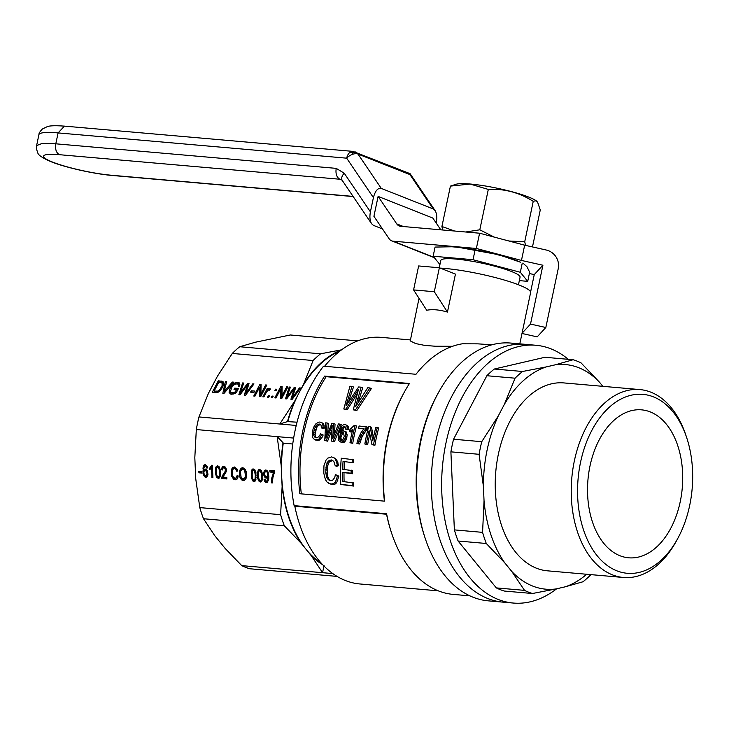 <?xml version="1.0" encoding="UTF-8"?>
<svg xmlns="http://www.w3.org/2000/svg" width="729" height="729" viewBox="0 0 729 729"><rect width="100%" height="100%" fill="white"/><g stroke="black" fill="none" stroke-linecap="round" stroke-linejoin="round"><path stroke-width="1.09" d="M382.479 228.942L373.485 225.389L371.644 223.794L342.247 180.428A9.003 5.231 -34.1 0 1 344.225 173.21L336.206 168.363C335.449 173.748 336.652 177.375 339.842 179.234A9.003 6.816 111.6 0 1 341.309 179.58L342.247 180.428M436.188 223.038L436.307 222.5C437.236 217.461 436.826 213.479 435.076 210.553L410.053 173.648L409.944 174.605L433.236 208.959L381.276 188.41C377.813 187.781 375.198 190.852 373.412 197.623L370.414 211.847C369.485 216.877 369.885 220.86 371.644 223.794M410.053 173.648L352.927 151.377A9.003 5.741 95 0 0 349.574 152.653A9.003 5.741 95 0 0 346.676 158.175A9.003 5.231 -34.1 0 1 352.408 154.366A9.003 5.231 -34.1 0 1 357.994 154.056L409.944 174.605M352.408 154.366L352.818 152.452L356.235 152.361A9.003 6.816 -68.4 0 0 355.451 151.969M435.076 210.553L433.236 208.959M378.114 196.402L373.913 216.313L389.131 238.757A9.003 6.816 -68.4 0 0 391.664 240.834A9.003 6.816 -68.4 0 0 393.141 241.181L476.374 248.471L479.591 233.216L400.759 226.318A9.003 6.816 111.6 0 1 399.282 225.972A9.003 6.816 111.6 0 1 396.74 223.885L378.114 196.402L432.798 218.035L440.79 229.817M352.818 152.452L349.574 152.653M476.374 248.471L521.454 260.444L524.67 245.19L546.13 249.992A15.756 15.528 -137.3 0 1 558.232 268.664L545.83 327.503L537.182 336.871L521.991 333.472M545.83 327.503L530.512 324.077L522.037 333.244M529.372 273.521L534.257 274.605L530.594 291.992M521.454 260.444L542.914 265.238L530.512 324.077M479.591 233.216L524.67 245.19M534.257 274.605L542.914 265.238M568.292 359.324A129.388 82.477 95 0 0 535.861 345.264L525.5 344.352A129.388 82.477 95 0 0 432.06 466.059A129.388 82.477 95 0 0 502.937 602.136L488.257 600.851A129.388 82.477 -85 0 1 425.226 538.421A129.388 82.477 -85 0 1 437.901 393.605A129.388 82.477 -85 0 1 510.819 343.067L525.5 344.352A129.388 82.477 95 0 0 433.473 454.021A129.388 82.477 95 0 0 487.81 598.536A129.388 82.477 95 0 0 502.937 602.136L513.298 603.047A129.388 82.477 95 0 0 556.628 588.804M419.02 298.325L410.254 340.899L415.621 343.569L424.734 345.409L435.413 346.239L452.563 346.293M324.587 366.277A123.757 78.887 -85 0 1 381.458 337.39L410.254 339.914M425.226 538.421L424.579 536.462A126.008 80.327 -85 0 1 436.917 395.419L437.901 393.605M469.904 595.857L453.137 594.39A126.008 80.327 -85 0 1 391.755 533.582L391.327 532.279A123.757 78.887 -85 0 1 386.552 514.246A807.85 116.048 11.9 0 1 386.598 513.735L294.133 505.644A126.008 80.327 -85 0 1 323.521 366.186L415.986 374.278A126.008 80.327 -85 0 1 462.386 343.796L477.832 343.851L491.884 344.799M324.022 565.513L322.573 572.693L332.807 573.586M292.748 444.007L283.271 443.177A112.512 71.715 95 0 0 281.649 475.9A112.512 71.715 95 0 0 306.216 549.493L311.42 555.881L322.573 572.693L241.736 565.622A119.264 76.016 95 0 0 249.646 568.748L337.08 576.402M287.454 421.608L279.799 424.014L294.68 401.16A113.022 72.043 -85 0 0 287.454 421.608L297.04 422.191M340.042 350.986A112.512 71.715 95 0 0 299.218 392.512A112.512 71.715 95 0 0 287.864 421.389M284.337 525.809A119.264 76.016 -85 0 1 280.619 514.683L282.123 486.525A113.022 72.043 -85 0 0 301.013 543.105L284.337 525.809L203.509 518.738L214.654 535.551L225.061 548.317L241.736 565.622M296.229 425.454L198.962 416.942A119.264 76.016 95 0 0 196.311 429.554L194.816 457.703L195.764 478.962L199.792 507.603A119.264 76.016 95 0 0 203.509 518.738M341.518 349.874A113.022 72.043 -85 0 0 303.756 383.864L313.106 360.518L232.278 353.447L217.397 376.301L208.321 393.596L198.962 416.942M357.702 340.88L290.342 334.985L255.396 342.22L239.75 346.74A119.264 76.016 95 0 0 232.278 353.447M313.106 360.518A119.264 76.016 -85 0 1 320.587 353.811L341.755 349.783M320.587 353.811L239.75 346.74M303.756 383.864L294.68 401.16M196.311 429.554L277.138 436.625L281.175 465.266L282.123 486.525M301.013 543.105L306.216 549.493A112.512 71.715 95 0 0 321.443 563.38M281.175 465.266A113.022 72.043 -85 0 1 283.016 442.685L277.138 436.625L293.659 438.074M280.619 514.683L199.792 507.603M241.263 391.774L247.578 383.381L249.008 383.5L245.709 393.669L252.772 383.837L253.984 383.937L245.482 395.3L244.27 395.191L247.486 384.876L240.014 394.817L238.848 394.717L242.602 382.944L243.759 383.044L240.233 393.186L241.263 391.774L241.809 392.439M224.286 391.191L232.378 382.051L233.599 382.151L223.985 393.414L222.828 393.314L225.416 381.44L226.692 381.549L224.286 391.191M238.501 388.448L236.232 392.758L234.847 393.542L231.594 394.234L230.391 393.979L229.106 392.366L229.453 389.614L231.148 386.379L235.039 382.807L237.8 382.297L239.285 382.88L239.896 384.137L239.577 386.06L238.301 386.397L238.465 384.985L237.554 383.855L234.711 384.21L232.059 386.835L230.346 391.646L232.25 392.867L234.729 392.33L236.624 389.714L234.027 389.486L234.738 388.12L238.501 388.448M276.81 389.25L276.018 390.753L274.86 390.653L275.653 389.14L276.81 389.25M292.129 399.383L290.917 399.273L294.133 388.958L286.661 398.9L285.504 398.799L289.249 387.026L290.406 387.126L286.88 397.269L294.224 387.464L295.664 387.591L292.356 397.752L299.419 387.919L300.63 388.019L292.129 399.383M280.528 398.371L280.711 388.985L275.99 397.97L274.833 397.87L280.902 386.297L282.123 386.397L281.959 395.865L286.707 386.807L287.864 386.908L281.795 398.481L280.528 398.371M272.4 397.66L271.243 397.551L272.035 396.047L273.193 396.148L272.4 397.66M269.493 395.82L268.7 397.332L267.534 397.232L268.327 395.719L269.493 395.82M268.472 389.942L266.659 391.737L263.944 396.913L262.841 396.822L267.251 388.411L268.19 388.493L267.516 389.787L269.22 388.502L270.577 389.004L269.52 390.261L268.472 389.942M254.931 396.129L253.774 396.029L259.843 384.447L261.064 384.557L260.9 394.015L265.648 384.958L266.814 385.058L260.736 396.631L259.469 396.521L259.652 387.145L254.931 396.129M216.139 392.731L212.221 392.384L218.29 380.811L222.819 381.44L223.794 383.326L222.627 387.208L219.629 391.154L216.139 392.731M253.929 392.43L250.557 392.138L251.268 390.771L254.64 391.063L253.929 392.43M283.271 443.177L283.016 442.685M322.71 564.738A113.022 72.043 -85 0 1 311.42 555.881M438.284 590.836L359.871 583.965A123.757 78.887 -85 0 1 341.345 578.726A123.757 78.887 -85 0 1 294.808 506.218A878.427 126.19 -168.1 0 1 294.133 505.644M326.218 440.626L324.76 440.498L325.672 422.847L327.121 422.975L325.881 438.147L331.895 423.385L333.691 423.549L332.725 438.749L338.384 423.959L339.905 424.087L333.053 441.227L331.531 441.091L332.16 425.59L326.218 440.626L327.585 441.173L324.76 440.498M333.691 423.549L335.058 424.087L334.456 433.773M324.624 376.073A126.008 80.327 -85 0 0 299.829 493.733L384.657 501.16A126.008 80.327 -85 0 1 404.103 392.548A126.008 80.327 -85 0 1 409.452 383.5L324.624 376.073L326.182 376.693A123.757 78.887 -85 0 0 301.332 493.87M384.429 501.142A123.757 78.887 -85 0 1 403.447 393.76L404.103 392.548M409.16 383.955L326.182 376.693M366.313 426.62A126.008 80.327 -85 0 0 365.83 428.424L367.206 428.971A123.757 78.887 -85 0 1 367.68 427.167L359.124 425.991A126.008 80.327 -85 0 0 358.568 428.123L363.707 428.989M367.206 428.971L362.231 436.325L359.643 443.979L358.258 443.852L356.891 443.314L358.276 438.43L360.837 433.026L364.026 428.597L358.568 428.123M353.547 462.778A123.757 78.887 -85 0 1 353.784 459.744L341.263 458.222A126.008 80.327 -85 0 0 340.744 484.484L353.738 486.079A123.757 78.887 -85 0 1 353.601 482.899L342.648 481.495A126.008 80.327 -85 0 1 342.575 472.419L352.526 473.732A123.757 78.887 -85 0 1 352.581 470.633L342.648 469.321A126.008 80.327 -85 0 1 343.058 461.43L353.547 462.778L343.058 461.43M344.088 469.449A123.757 78.887 -85 0 1 344.452 461.986M344.106 481.623A123.757 78.887 -85 0 1 344.006 472.984M377.349 427.367A126.008 80.327 -85 0 0 373.54 444.772L374.906 445.31A123.757 78.887 -85 0 1 378.725 427.914L375.9 427.24A126.008 80.327 -85 0 0 372.783 440.808L370.168 426.738L368.646 426.611A126.008 80.327 -85 0 0 364.837 444.007L367.653 444.681A123.757 78.887 -85 0 1 369.749 434.165M374.906 445.31L371.954 444.626L369.111 430.575A126.008 80.327 -85 0 0 366.286 444.134L367.653 444.681M370.168 426.738L371.535 427.285L373.394 437.746M320.578 424.597L318.336 425.344L316.523 427.814L315.037 434.958L315.821 437.464L317.461 437.746L319.603 435.705L320.478 433.791L323.184 435.003L321.981 437.555L319.102 440.316L315.766 440.134L313.306 438.603L312.531 437.09L312.231 432.844L313.324 427.877L315.511 424.132L318.418 422.209L319.958 422.018L322.737 423.121L323.722 424.187L324.432 428.069L322.856 428.479L321.489 427.932L320.997 425.053L319.348 424.032L320.459 424.469M352.317 431.185L350.859 432.024L349.492 431.486A126.008 80.327 -85 0 1 349.975 429.445L354.276 425.353L356.545 425.973A123.757 78.887 -85 0 0 352.736 443.369L349.984 442.703A126.008 80.327 -85 0 1 352.8 429.144L351.998 429.837L352.581 430.064M357.274 391.245L345.838 409.169L343.806 408.996L349.947 386.206L351.979 386.379L345.956 405.935L358.65 386.962L361.165 387.19L355.533 406.773L367.744 387.764L369.876 387.946L371.38 388.539L356.809 410.564L353.283 409.826L358.349 389.778L357.274 391.245L357.739 391.437M356.827 394.544L347.232 409.725L343.806 408.996M351.979 386.379L353.483 386.981L348.69 401.36M361.165 387.19L362.668 387.782L358.522 401.561M343.751 426.383L341.591 428.816L340.325 432.771L342.676 430.775L346.065 431.714L347.195 434.894L346.557 438.712L345.081 441.364L343.332 442.549L339.514 441.564L338.548 439.924L338.775 433.409L341.655 426.31L343.213 424.925L345.017 424.542L347.478 425.499L348.216 426.438L348.471 429.627L345.664 429.171L345.564 427.312L344.434 426.228L343.751 426.383L345.127 426.93L343.669 428.215L342.32 430.948M339.905 424.087L341.281 424.633L334.42 441.765L331.531 441.091M331.832 430.128L327.585 441.173M327.121 422.975L328.497 423.513L327.531 433.709M332.898 460.537L329.59 461.648L328.424 463.325L327.257 467.763L327.667 476.155L328.378 478.37L330.346 480.703M331.294 459.917L328.187 461.093L326.328 464.81L325.726 472.747L326.92 477.796L329.308 480.493L332.397 480.593L334.739 477.486L335.395 474.579L338.876 476.155L336.625 482.753L334.866 484.266L330.237 484.029L326.947 481.942L325.426 479.655L323.794 473.23L323.958 465.74L326.018 460.099L327.722 458.158L331.631 456.901L335.103 458.268L336.725 459.853L338.703 465.676L336.634 466.305L335.222 465.749L333.809 461.421L331.294 459.917L332.688 460.473M386.552 514.246L294.808 506.218M391.755 533.582A126.008 80.327 -85 0 1 386.598 513.735M343.733 433.081L341.509 435.167L340.926 437.664L341.454 440.352M326.218 475.59L327.667 476.155M325.726 472.747L327.166 473.312M329.608 460.254L331.012 460.801M328.187 461.093L329.59 461.648M327.02 462.769L328.424 463.325M326.328 464.81L327.74 465.366M325.845 467.198L327.257 467.763M325.672 469.631L327.102 470.196M326.92 477.796L328.378 478.37M328.023 479.381L329.49 479.964M335.395 474.579L338.876 476.155M337.427 475.581L336.516 479.463L337.974 480.037M336.516 479.463L335.149 482.161L336.625 482.753M335.149 482.161L333.39 483.673L334.866 484.266M333.39 483.673L331.185 483.983L332.67 484.575M331.185 483.983L328.752 483.436M331.631 456.901L335.103 458.268M333.709 457.721L336.725 459.853M335.331 459.306L336.506 461.822L337.91 462.377M336.506 461.822L337.29 465.12L338.703 465.676M337.29 465.12L335.222 465.749M365.83 428.424L360.864 435.778L362.231 436.325M362.504 432.844L363.871 433.381M364.218 430.365L365.584 430.903M360.864 435.778L359.616 438.767L360.983 439.305M359.616 438.767L358.841 441.027L360.208 441.574M358.841 441.027L358.267 443.432L359.643 443.979M358.267 443.432L356.891 443.314M353.738 486.079L352.253 485.496A126.008 80.327 -85 0 1 352.125 482.325M352.526 473.732L351.086 473.167A126.008 80.327 -85 0 1 351.159 470.068M351.086 473.167L342.575 472.419M352.253 485.496L340.744 484.484M352.143 462.222A126.008 80.327 -85 0 1 352.389 459.197M373.54 444.772L371.954 444.626M366.286 444.134L364.837 444.007M320.478 433.791L321.817 434.466L319.238 438.785L317.735 439.769L314.399 439.596M316.094 439.961L317.461 440.507M319.958 422.018L322.737 423.121M321.361 422.574L323.722 424.187M322.355 423.64L322.901 425.326L324.277 425.864M322.901 425.326L323.065 427.522L324.432 428.069M323.065 427.522L321.489 427.932M319.348 424.032L318.099 424.251L319.466 424.788M318.099 424.251L316.96 424.807L318.336 425.344M316.96 424.807L315.912 425.918L317.279 426.456M315.912 425.918L315.156 427.267L316.523 427.814M315.156 427.267L314.509 428.862L315.876 429.399M314.509 428.862L314.071 430.474L315.438 431.012M314.071 430.474L313.698 432.534L315.065 433.072M313.698 432.534L313.67 434.411L315.037 434.958M313.67 434.411L313.88 435.869L315.247 436.416M313.88 435.869L315.821 437.464M314.454 436.926L316.249 437.856M321.817 434.466L323.184 435.003M320.614 437.017L321.981 437.555M319.238 438.785L320.605 439.332M317.735 439.769L319.102 440.316M351.998 429.837L350.212 431.103L351.588 431.65M351.132 430.529L352.353 431.012M350.212 431.103L349.492 431.486M352.736 443.369L351.36 442.831A126.008 80.327 -85 0 1 355.178 425.426M351.36 442.831L349.984 442.703M345.838 409.169L347.232 409.725M356.517 392.33L357.383 392.667M369.876 387.946L355.406 410.008L356.809 410.564M355.406 410.008L353.283 409.826M347.122 401.342L348.389 401.843M346.475 403.62L347.132 403.884M357.748 398.626L359.187 399.2M356.59 402.9L357.529 403.265M343.559 430.639L345.537 432.452L345.828 434.356L345.191 438.165L343.714 440.817L345.081 441.364M344.58 439.56L345.947 440.097M343.714 440.817L342.867 441.637L344.243 442.184M342.867 441.637L341.965 442.002L343.332 442.549M341.965 442.002L341.035 442.148L342.402 442.685M341.035 442.148L339.514 441.564M346.111 424.961L348.216 426.438M346.849 425.891L347.113 427.331L348.48 427.877M347.113 427.331L347.104 429.08L348.471 429.627M347.104 429.08L345.664 429.171M343.095 426.766L344.462 427.303M342.293 427.677L343.669 428.215M341.591 428.816L342.958 429.363M340.908 430.511L342.174 431.012M344.699 431.176L346.065 431.714M345.537 432.452L346.904 432.999M345.828 434.356L347.195 434.894M345.655 436.543L347.022 437.09M345.191 438.165L346.557 438.712M340.899 433.372L339.559 437.127L339.741 439.14L340.598 440.216L342.138 440.234L342.985 439.423L344.252 436.534L343.55 432.835L342.794 432.434L340.899 433.372L342.266 433.91M340.142 434.63L341.509 435.167M339.714 436.024L341.081 436.571M339.559 437.127L340.926 437.664M339.559 438.229L340.926 438.776M339.741 439.14L341.108 439.678M340.106 439.833L341.418 440.362M341.828 432.68L343.195 433.217M325.936 436.37L326.437 436.571M326.073 434.612L327.039 434.994M333.144 432.47L334.511 433.008M332.943 435.769L333.654 436.051M333.053 441.227L334.42 441.765M331.303 427.586L331.968 427.85M222.126 385.513L222.008 382.871L218.736 382.278L214.098 391.127L217.989 391.09L220.021 389.313L222.126 385.513L222.937 386.507M247.578 383.381L248.653 384.693M245.709 393.669L246.229 394.307M246.53 392.53L247.067 393.186M247.468 391.191L248.042 391.883M252.772 383.837L253.446 384.657M245.91 394.726L246.092 394.143M247.003 386.334L247.842 387.363M247.277 385.377L248.124 386.425M247.486 384.876L248.297 385.869M242.602 382.944L243.44 383.973M240.233 393.186L240.761 393.833M241.809 391.072L242.347 391.728M248.033 385.55L248.635 384.748M224.769 391.154L225.334 391.847M232.378 382.051L233.016 382.834M224.25 393.113L224.386 392.475M225.416 381.44L226.418 382.661M224.058 392.074L224.587 392.721M230.291 393.897L230.355 391.655M229.106 392.366L230.191 393.696M229.079 391.081L230.173 392.412M229.453 389.614L230.391 390.762M230.209 387.946L230.965 388.876M231.148 386.379L231.84 387.227M232.323 384.903L232.961 385.687M233.663 383.664L234.319 384.465M235.039 382.807L235.859 383.8M237.353 383.782L239.832 383.928M236.415 382.397L237.499 383.736M237.8 382.297L238.884 383.627M238.602 382.515L239.695 383.855M238.401 385.659L238.884 386.242M238.465 384.985L239.385 386.115M239.477 386.088L238.055 384.119M238.301 384.52L239.394 385.851M230.765 392.284L232.897 394.116M231.403 392.712L232.496 394.052M232.25 392.867L233.225 394.052M233.007 392.858L233.863 393.906M233.881 392.63L234.674 393.605M234.729 392.33L235.449 393.204M235.449 391.938L236.16 392.803M236.624 389.714L237.362 390.616M235.731 389.632L237.882 389.632M234.738 388.12L235.832 389.45M275.653 389.14L276.391 390.051M293.65 390.416L294.489 391.446M293.924 389.468L294.771 390.507M294.133 388.958L294.944 389.951M289.249 387.026L290.087 388.056M286.88 397.269L287.408 397.916M287.909 395.856L288.456 396.521M288.456 395.154L288.994 395.811M294.68 389.632L295.281 388.83M294.224 387.464L295.3 388.776M292.356 397.752L292.876 398.389M293.176 396.622L293.714 397.269M294.115 395.273L294.689 395.975M299.419 387.919L300.093 388.748M292.557 398.809L292.739 398.225M281.057 389.414L282.096 387.637M280.902 386.297L281.995 387.628M281.959 395.865L282.697 396.767M286.707 386.807L287.445 387.71M281.64 398.462L281.795 390.316L280.711 388.985M272.035 396.047L272.774 396.95M268.327 395.719L269.065 396.631M252.261 392.284L254.02 392.248M267.251 388.411L267.853 389.14M267.516 389.787L267.898 390.261M268.217 389.095L268.892 389.915M268.782 388.694L269.794 389.933M269.22 388.502L270.094 389.578M269.648 388.466L270.331 389.304M260.9 394.015L261.638 394.927M265.648 384.958L266.386 385.869M260.581 396.622L260.736 388.475L259.652 387.145M259.843 384.447L261.037 385.796M259.998 387.573L260.936 385.787M213.925 392.539L214.444 391.555M219.283 382.333L223.721 382.707M218.29 380.811L219.374 382.151M221.334 381.076L222.418 382.415M222.172 381.231L223.265 382.561M222.819 381.44L223.694 382.515M251.268 390.771L252.362 392.102M223.475 385.085L222.008 382.871M214.098 391.127L215.183 392.457L217.005 392.621M216.75 391.355L217.652 392.457M217.433 391.263L218.199 392.211M217.989 391.09L218.664 391.92M218.6 390.689L219.247 391.482M219.292 390.152L219.894 390.899M220.021 389.313L220.65 390.088M220.714 388.32L221.388 389.149M221.461 387.108L222.163 387.965M222.436 384.256L223.375 385.413M222.354 383.427L223.439 384.757M237.253 469.385L237.8 470.98L236.807 471.271L235.294 468.674L233.745 468.619L232.597 469.822L232.332 474.579L233.572 477.686L235.768 478.27L237.18 475.463L238.219 475.937L237.153 479.008L236.269 479.7L233.945 479.573L231.731 476.374L231.485 469.731L232.688 467.599L234.547 466.997L237.253 469.385M246.612 476.292L245.828 479.144L244.197 480.466L242.165 480.293L240.452 478.525L239.458 475.663L239.413 471.344L241.19 468.036L243.696 468.027L245.409 469.795L246.457 472.811L246.612 476.292M201.86 473.066L198.917 472.811L198.844 471.335L201.796 471.599L201.86 473.066M255.797 480.101L254.74 481.395L252.945 481.085L251.459 478.024L251.268 471.535L252.599 469.039L254.549 469.44L255.934 472.483L255.797 480.101M262.076 480.648L261.028 481.942L259.232 481.632L257.747 478.57L257.556 472.091L258.886 469.585L260.836 469.986L262.221 473.039L262.076 480.648M212.358 465.284L212.914 477.732L211.948 477.65L211.51 467.982L209.706 469.667L209.642 468.2L211.729 465.23L212.358 465.284M225.607 467.444L226.263 471.426L223.001 477.076L226.819 477.404L226.883 478.953L221.807 478.506L222.318 475.855L225.061 471.554L225.416 469.74L224.414 467.726L222.837 468.127L222.536 469.95L221.561 469.631L221.689 468.182L222.864 466.432L224.796 466.678L225.607 467.444L224.414 467.726M266.304 481.322L267.552 480.283L267.88 476.693L266.595 478.115L265.183 477.841L263.661 473.932L264.199 470.98L265.894 469.968L267.844 471.599L268.819 476.228L268.655 479.992L267.078 482.47L264.818 481.659L264.044 479.281L265.001 479.208L266.304 481.322M203.327 465.959L205.25 464.655L207.264 466.688L207.61 467.945L206.644 468.018L205.751 466.168L204.776 466.004L203.655 468.984L203.683 470.606L205.487 469.075L207.191 470.378L207.947 474.442L206.899 476.894L204.585 476.848L203.008 473.859L203.327 465.959L205.45 464.738M217.625 465.74L219.584 467.535L220.477 472.31L220.003 476.966L218.19 478.342L216.34 476.948L215.392 471.863L215.766 467.271L217.625 465.74M271.407 481.313L271.908 477.422L273.703 472.346L269.885 472.009L269.812 470.469L274.842 470.907L272.919 477.513L272.391 482.935L271.425 482.853L271.407 481.313L272.436 481.076M439.359 267.762L418.637 265.948L413.589 289.914L426.72 310.253C432.497 309.114 439.405 309.716 447.451 312.067L455.443 274.122L439.359 267.762L434.311 291.728L413.589 289.914M440.225 268.099A54.001 7.755 11.9 0 1 519.221 285.057A54.001 7.755 11.9 0 1 530.612 292.557L519.804 343.851M434.311 291.728L447.451 312.067M260.353 471.025L259.141 470.843L258.421 473.085L258.649 478.27L260.207 480.794L261.283 479.964L261.556 478.525L261.319 473.34L260.353 471.025L261.41 470.779M253.473 470.114L252.444 470.952L252.152 475.08L252.763 479.217L253.92 480.238L254.995 479.409L255.296 475.354L254.631 471.216L253.473 470.114L254.831 469.795M240.397 471.818L241.181 477.668L242.101 478.671L244.224 478.853L245.564 476.511L244.725 470.734L243.468 469.394L241.682 469.394L240.397 471.818M265.429 471.39L264.673 472.939L264.773 475.18L265.657 476.648L266.869 476.757L267.625 475.436L267.525 473.039L266.632 471.499L265.429 471.39M205.897 470.652L204.184 471.034L203.828 472.93L204.721 475.627L206.179 475.909L207.027 473.285L205.897 470.652L207.164 470.351M218.135 477.112L219.201 476.283L219.475 474.843L219.247 469.658L218.272 467.344L217.06 467.161L216.349 469.403L216.577 474.588L217.497 476.821L220.112 476.602L218.7 476.93M236.369 470.077L237.408 469.841M235.895 469.194L236.98 468.938M235.294 468.674L236.643 468.364M236.606 468.3L233.745 468.619M234.556 468.455L235.996 468.127M235.768 478.27L237.927 477.24M236.415 477.705L237.854 477.377M236.907 476.83L238.082 476.556M235.166 479.828L236.488 479.527M236.542 479.482L234.255 478.215M233.945 479.573L235.385 479.235M233.052 478.88L234.492 478.543M232.278 477.805L233.453 477.531M231.731 476.374L232.715 476.146M231.375 474.807L232.332 474.579M231.202 473.012L232.214 472.784M231.211 471.244L232.332 470.989M231.485 469.731L232.852 469.412M233.043 469.111L234.592 467.016M231.959 468.537L233.398 468.2M232.688 467.599L234.127 467.271M244.716 480.201L242.283 478.743M243.24 480.539L244.68 480.201M242.165 480.293L243.604 479.955M241.226 479.591L242.657 479.254M240.452 478.525L241.7 478.233M239.859 477.167L240.871 476.93M239.458 475.663L240.461 475.436M239.285 474.032L240.315 473.795M239.413 471.344L240.643 471.062M241.199 469.913L242.62 467.717M240.087 469.248L241.527 468.92M244.871 469.048L241.682 469.394M244.224 478.853L246.366 477.805M245.053 478.005L246.384 477.695M245.564 476.511L246.612 476.265M245.664 474.433L246.639 474.205M245.509 473.039L246.457 472.811M245.208 471.781L246.147 471.563M244.725 470.734L245.737 470.497M244.16 469.913L245.308 469.649M243.468 469.394L244.88 469.066M242.73 469.175L244.169 468.838M198.917 472.811L200.357 472.474L200.311 471.463M201.842 472.602L200.357 472.474M253.974 481.477L254.904 481.268M255.168 481.049L253.965 480.229M252.945 481.085L254.385 480.748M252.134 480.083L253.2 479.837M251.459 478.024L252.389 477.805M251.186 474.998L252.143 474.77M251.141 473.066L252.134 472.839M251.268 471.535L252.38 471.28M252.945 470.26L253.701 468.975M251.56 470.405L252.99 470.077M251.997 469.522L253.437 469.184M253.92 480.238L254.494 480.065M254.995 479.409L256.07 479.163M255.268 477.969L256.225 477.75M255.296 475.354L256.234 475.135M255.032 472.793L255.952 472.583M254.631 471.216L255.487 471.016M254.066 470.469L255.123 470.223M257.428 473.622L258.421 473.385M257.556 472.091L258.667 471.827M260.262 482.033L261.192 481.814M261.456 481.596L260.253 480.785M259.232 481.632L260.672 481.295M258.421 480.639L259.488 480.384M257.747 478.57L258.677 478.361M257.465 475.545L258.43 475.326M259.232 470.816L259.989 469.531M257.838 470.961L259.278 470.624M258.285 470.077L259.724 469.74M260.207 480.794L260.782 480.611M261.283 479.964L262.358 479.709M261.556 478.525L262.513 478.297M261.583 475.909L262.522 475.691M261.319 473.34L262.24 473.13M260.909 471.763L261.775 471.563M259.752 470.661L261.119 470.351M211.948 477.65L212.895 477.422M211.51 467.982L212.467 467.763M211.109 468.474L212.403 466.46M209.642 468.2L211.082 467.872M210.344 467.644L211.784 467.316M210.936 466.852L212.367 466.514M211.428 466.05L212.376 465.831M226.865 478.488L223.247 478.178L223.293 477.103L221.853 477.431M221.807 478.506L223.247 478.178M221.789 477.969L223.22 477.632M222.017 476.675L223.384 476.365M223.521 476.165L226.081 471.964M222.318 475.855L223.757 475.527M222.81 475.053L224.25 474.716M223.484 474.032L224.924 473.704M224.441 472.656L225.881 472.319M225.061 471.554L226.291 471.271M225.316 470.652L226.382 470.405M225.416 469.74L226.309 469.531M225.234 468.947L226.154 468.738M224.915 468.228L225.853 468.009M225.352 467.207L223.876 467.526M221.561 469.631L222.564 469.394M221.689 468.182L223.11 467.845L224.022 466.35M222.163 467.061L223.603 466.733M263.88 475.645L264.873 475.417M263.661 473.932L264.645 473.704M267.06 481.085L268.4 480.776M267.333 480.803L268.482 480.539M267.552 480.283L268.637 480.028M267.671 479.673L268.709 479.436M267.835 478.917L268.791 478.698M267.889 477.996L268.819 477.787M267.889 476.994L268.819 476.784M267.88 476.693L268.819 476.465M274.897 471.991L271.325 471.681L271.279 470.597M266.112 478.151L266.869 477.978M267.224 477.705L266.003 476.757M265.183 477.841L266.623 477.504M264.417 476.921L265.648 476.638M263.734 472.319L264.946 472.037M265.347 471.49L266.167 470.087M264.199 470.98L265.638 470.642M264.937 470.196L265.894 469.968M266.304 482.562L267.279 482.334M267.525 482.161L266.258 481.313L264.818 481.659M265.474 482.334L266.914 481.997M264.299 480.684L265.32 480.447M266.686 481.286L268.39 480.803M266.869 476.757L268.791 475.946L267.379 476.256M267.625 475.436L268.719 475.18M267.716 474.214L268.591 474.005M267.525 473.039L268.354 472.848M267.188 472.082L267.971 471.9M266.632 471.499L267.616 471.271M266.039 471.216L267.361 470.907M206.644 468.018L207.574 467.799M206.425 467.307L207.373 467.089M206.207 466.669L207.154 466.451M205.751 466.168L206.899 465.895M206.744 465.612L205.204 465.886M203.683 470.606L205.122 470.269L205.797 469.203M203.992 469.941L205.423 469.604M204.448 469.44L205.687 469.157M205.715 477.258L206.535 477.067M206.945 476.848L205.624 476.01M204.585 476.848L206.025 476.511M203.664 475.691L204.612 475.472M203.008 473.859L203.91 473.65M204.202 471.016L204.184 470.487M202.735 471.062L204.175 470.734M202.799 468.064L203.792 467.836M204.649 466.104L204.767 465.621M204.102 464.947L205.277 464.674M206.981 470.141L205.305 470.36M206.179 475.909L207.756 475.408M206.635 475.335L207.829 475.053M206.936 474.515L207.956 474.278M207.027 473.285L207.956 473.075M206.836 472.192L207.774 471.973M206.453 471.235L207.437 471.007M218.19 478.342L219.119 478.133M219.383 477.914L218.181 477.103M217.16 477.951L218.6 477.613M216.34 476.948L217.415 476.702M215.675 474.889L216.604 474.679M215.392 471.863L216.358 471.636M215.356 469.932L216.349 469.704M215.483 468.41L216.595 468.146M217.16 467.134L217.916 465.84M215.766 467.271L217.206 466.943M216.212 466.387L217.652 466.059M219.201 476.283L220.286 476.028M219.475 474.843L220.44 474.615M219.502 472.219L220.45 472M219.247 469.658L220.158 469.449M218.837 468.082L219.702 467.881M218.272 467.344L219.338 467.098M217.679 466.979L219.046 466.66M271.908 477.422L273.02 477.167M272.4 475.545L273.557 475.281M273.001 473.823L274.241 473.54M273.703 472.346L274.897 472.073M269.885 472.009L271.325 471.681M271.425 482.853L272.4 482.625M271.607 479.4L272.664 479.163M532.48 246.94L540.271 209.97L537.528 201.969L535.542 200.785L533.236 201.359C519.285 192.52 504.313 188.538 488.312 189.422L470.141 184.063L450.422 186.105L456.09 184.255A42.619 6.124 11.9 0 1 470.241 184.018A42.619 6.124 11.9 0 1 536.817 201.268A42.619 6.124 11.9 0 1 536.945 201.377M508.906 241.007L524.725 241.746L525.536 245.381M465.676 231.995L479.8 229.808L494.235 237.107M442.676 229.981L441.911 226.491L454.614 231.029M479.8 229.808L488.312 189.422M441.911 226.491L450.422 186.105M524.725 241.746L533.236 201.359M546.121 366.942L522.538 371.489A119.264 76.016 95 0 0 515.066 378.196L504.331 404.422A112.74 71.861 -85 0 1 546.121 366.942L555.325 364.801A112.74 71.861 -85 0 1 599.566 382.297L581.04 362.869A119.264 76.016 95 0 0 573.122 359.743L555.325 364.801M535.861 345.264A129.388 82.477 95 0 0 443.833 454.923A129.388 82.477 95 0 0 498.18 599.448A129.388 82.477 95 0 0 513.298 603.047M573.122 359.743L544.928 357.274L494.335 369.02A119.264 76.016 95 0 0 486.863 375.727L453.556 439.232A119.264 76.016 95 0 0 450.896 451.843L454.377 529.892A119.264 76.016 95 0 0 458.094 541.018L496.321 587.902A119.264 76.016 95 0 0 504.24 591.037L532.434 593.506L556.017 588.95A112.74 71.861 -85 0 1 511.776 571.454L524.525 590.372A119.264 76.016 95 0 0 532.434 593.506M494.335 369.02L522.538 371.489M486.863 375.727L515.066 378.196M586.681 574.252A112.74 71.861 -85 0 1 565.221 586.809L583.027 581.751A119.264 76.016 95 0 0 590.499 575.044L590.809 574.616M602.856 386.343L599.566 382.297M484.038 500.686L482.58 532.361A119.264 76.016 95 0 0 486.289 543.488L504.814 562.916A112.74 71.861 -85 0 1 484.038 500.686L483.409 486.48A112.74 71.861 -85 0 1 498.262 415.977L481.751 441.692A119.264 76.016 95 0 0 479.099 454.304L483.409 486.48M453.556 439.232L481.751 441.692M504.331 404.422L498.262 415.977M650.277 411.921A74.258 47.33 -85 0 1 681.46 494.863A74.258 47.33 -85 0 1 628.644 557.803A74.258 47.33 -85 0 1 587.966 479.7A74.258 47.33 -85 0 1 641.593 409.853A74.258 47.33 -85 0 1 650.277 411.921M689.689 505.416A89.804 57.245 95 0 0 686.7 437.701A89.804 57.245 95 0 0 603.293 413.416A89.804 57.245 95 0 0 591.538 547.643A89.804 57.245 95 0 0 677.897 538.221A89.804 57.245 95 0 0 689.689 505.416M686.7 437.701L685.825 435.085A94.305 60.115 95 0 0 639.889 389.578A94.305 60.115 95 0 0 571.782 478.288A94.305 60.115 95 0 0 623.441 577.477A94.305 60.115 95 0 0 676.585 540.645L677.897 538.221M639.889 389.578L563.891 382.925A94.305 60.115 95 0 0 495.784 471.636A94.305 60.115 95 0 0 547.443 570.825L623.441 577.477M504.814 562.916L511.776 571.454M556.017 588.95L565.221 586.809M496.321 587.902L524.525 590.372M458.094 541.018L486.289 543.488M454.377 529.892L482.58 532.361M450.896 451.843L479.099 454.304M494.873 254.011L458.842 247.377A45.225 6.497 11.9 0 1 494.873 254.011L503.074 256.189A45.225 6.497 11.9 0 1 520.652 262.285L503.074 256.189M439.259 267.753L440.799 260.435A40.505 5.823 11.9 0 1 455.825 259.05A40.505 5.823 11.9 0 1 498.244 267.151A40.505 5.823 11.9 0 1 520.069 277.138L518.465 284.757M519.33 280.61L527.723 281.348L520.324 272.281L473.03 259.715L433.144 256.225L439.933 264.545M527.723 281.348L529.655 272.199L526.958 266.705L523.44 263.552M444.654 246.63L446.257 246.612A45.225 6.497 11.9 0 1 451.925 246.776L435.076 247.076L433.144 256.225M458.842 247.377L451.925 246.776M473.03 259.715L474.962 250.566M520.324 272.281L522.246 263.133M50.966 161.683L51.112 161.738C42.492 158.029 38.036 155.004 37.735 152.643C36.441 149.29 36.067 146.93 36.614 145.581L38.91 134.683A51.759 7.436 11.9 0 1 58.101 132.915L346.676 158.175L373.412 197.623M64.425 126.126L58.101 132.915L55.805 143.813L336.206 168.363M381.276 188.41L357.994 154.056A9.003 6.816 -68.4 0 0 356.235 152.361M370.414 211.847L344.225 173.21M36.614 145.581L41.99 143.504L55.805 143.813C55.021 149.235 56.233 152.862 59.441 154.694A42.756 6.142 -168.1 0 0 52.597 162.093A42.756 6.142 -168.1 0 0 111.4 175.242L353.073 196.402M341.983 180.09L339.842 179.234L59.441 154.694M111.4 175.242L112.448 175.489C94.26 173.976 65.674 167.606 51.112 161.738L52.597 162.093M112.448 175.489L353.191 196.566M396.74 223.885L403.483 226.555M434.092 257.383L393.141 241.181M225.534 390.243L226.099 390.935M38.929 134.665C38.774 133.48 39.922 131.585 42.364 129.006L47.54 126.509C48.497 126.235 52.005 125.197 64.425 126.144M352.927 151.377L64.362 126.117M434.375 257.729L391.664 240.834"/></g></svg>
